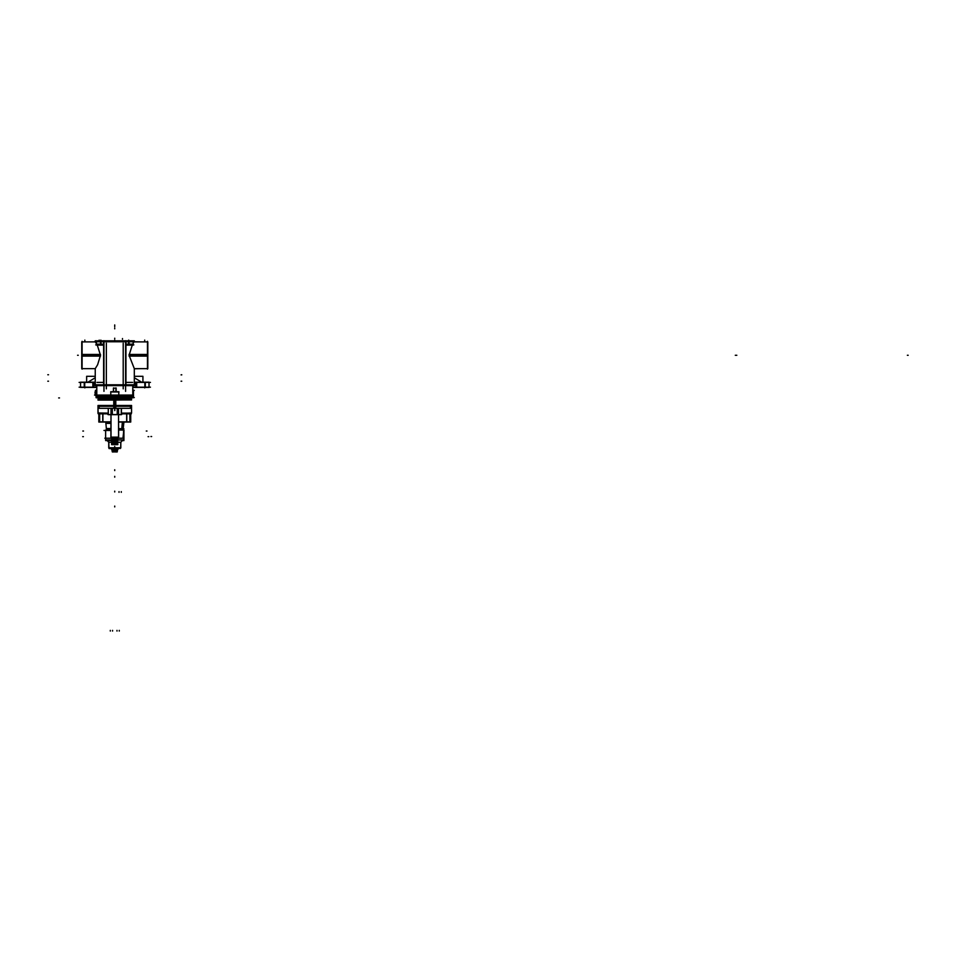 <?xml version="1.0" encoding="UTF-8"?>
<svg xmlns="http://www.w3.org/2000/svg" width="956" height="956" viewBox="0 0 956 956"><rect width="100%" height="100%" fill="white"/><g stroke="black" fill="none" stroke-linecap="round" stroke-linejoin="round"><path stroke-width="1.43" d="M115.975 388.088L113.585 388.088L115.975 388.088M131.581 399.978L97.99 399.978M113.728 399.99L131.522 399.883L113.728 400.038L113.728 405.452L131.522 405.499L98.038 405.499L98.098 413.076L108.183 413.076L97.99 413.028M130.924 406.097L98.635 406.097M98.635 399.393L130.924 399.393M121.388 413.339L131.581 413.028M114.947 450.838L114.947 450.061L112.067 450.061L112.079 450.874L117.48 450.874L114.612 450.885M100.978 345.104L96.448 345.104L96.448 341.507L100.978 341.507L100.978 345.104M95.253 384.766L95.253 368.622L95.253 385.627L103.583 385.627L103.583 340.85L95.253 340.85L134.318 340.85L133.123 343.73M134.318 341.71L134.318 340.85L125.977 340.85L125.977 385.627L134.318 385.627L95.253 385.627L95.253 368.622L97.679 364.714L100.523 355.262L97.273 345.104M133.123 345.104L128.582 345.104L128.582 341.507L133.123 341.507L133.123 345.104M129.06 354.425L147.845 354.425L147.845 368.622L134.318 368.622L147.475 368.622M147.475 341.913L134.318 341.913L147.845 341.913L147.845 356.11L129.06 356.11M100.499 354.425L81.726 354.425L81.726 368.622L95.253 368.622L97.667 364.75L100.523 355.262L82.097 355.262M134.318 368.765L141.094 368.646M134.318 341.77L140.783 341.913M80.495 382.173L84.761 382.173L84.761 387.359L80.495 387.359L80.495 382.173M95.253 382.173L93.389 382.173L93.389 387.359L96.843 387.359M132.717 387.359L136.182 387.359L136.182 382.173L134.318 382.173M144.798 382.173L149.064 382.173L149.064 387.359L144.798 387.359L144.798 382.173M96.843 395.127L96.843 385.627L96.843 395.342L132.717 395.342L132.717 385.627L132.717 395.127M110.8 391.745L118.771 391.745L118.771 395.33L110.8 395.33L110.8 391.745L110.8 395.33M96.448 343.73L95.253 341.913L81.726 341.913L81.726 356.11L100.499 356.11M95.253 391.745L95.253 395.33L95.253 391.745L96.042 391.745M95.253 395.33L96.042 395.33M132.322 397.827L113.68 397.827L113.68 396.501L132.322 396.501L132.322 397.827M115.879 397.827L97.237 397.827L97.237 396.501L115.879 396.501L115.879 397.827M97.99 400.038L115.831 400.038L115.831 405.452L97.99 405.452M115.796 406.097L98.038 405.607L98.038 413.339L108.183 413.339M115.796 399.393L98.372 399.656M131.522 405.452L131.522 413.028L131.522 405.607L113.728 405.499M130.685 406.336L113.776 406.228L130.924 406.228M130.327 408.284L130.327 406.336L130.327 408.355L113.8 408.355L113.8 406.336M115.76 406.336L115.76 408.355L99.233 408.355L99.233 406.336L99.233 408.284M121.364 414.713L108.207 414.713L108.231 408.355M112.318 414.713L108.207 414.713L112.318 414.713L112.318 408.355M98.635 406.228L115.784 406.228L98.886 406.336M130.924 399.261L113.764 399.261L113.776 397.827M115.784 397.827L115.796 399.261L98.635 399.261M114.828 410.614L114.828 408.355M114.732 410.614L114.732 408.355M118.556 428.623L122.045 428.623L122.535 423.377L123.73 423.377L123.181 428.551L123.754 423.102L122.249 423.102L122.249 422.014M121.759 428.718L122.249 423.269L123.742 423.269L123.754 422.014L123.754 423.03L122.535 423.377M110.992 423.269L105.817 423.269L105.817 422.014L105.817 423.03L110.992 423.03L107.012 423.03M110.992 423.436L105.841 423.436M110.992 422.97L105.817 422.97M110.992 423.102L105.817 423.102L106.391 428.551L105.829 423.377L110.992 423.377L107.024 423.377M110.98 428.551L106.379 428.551L110.98 429.029M110.98 428.885L106.415 428.885L106.415 430.069M121.759 428.862L120.564 428.862L120.564 430.069M123.181 428.551L121.759 429.029L123.157 429.22L123.181 428.551M131.51 398.258L130.769 398.915L131.546 398.138L130.769 398.138M98.791 398.138L98.014 398.138L98.719 398.915L98.121 397.827M98.265 397.827L98.791 398.258M130.841 398.915L131.546 398.198L130.769 398.258M97.237 397.672L96.042 397.672L96.042 390.215L96.843 390.215M130.733 422.014L118.556 422.014L130.733 422.014L118.556 422.014L130.733 422.014L118.556 422.014L130.733 422.014L130.733 413.721L130.733 422.014M110.992 422.014L98.838 422.014L98.838 413.721L98.838 422.014L98.838 413.721L98.838 422.014L98.838 413.721L98.838 422.014L110.992 422.014M132.717 390.215L133.517 390.215L133.517 397.672L132.322 397.672M111.673 442.27L108.805 442.27L108.805 447.802L120.755 447.802L108.805 447.802L108.805 442.27L108.972 448.292L120.707 448.077L109.115 448.603M107.203 440.632L108.805 442.27L108.805 447.91L109.629 448.603L108.805 447.91L108.841 442.27L107.156 440.632L111.673 440.632L105.626 440.632M117.863 442.27L120.767 442.27L122.308 440.632L120.767 442.222L117.863 442.222L120.767 442.222M123.933 440.632L122.356 440.632M118.556 430.069L123.945 430.069L123.945 440.023L123.121 440.62M110.98 430.069L105.614 430.069L105.674 440.023L106.463 440.632M111.673 440.023L105.614 440.023L105.614 430.069L105.626 440.023L105.626 430.069L105.638 440.023L106.427 440.632L105.674 440.023M117.863 440.023L123.945 440.023L123.157 440.632M114.612 450.838L114.612 450.061L117.492 450.061L117.492 450.838L117.492 450.073L111.96 450.073L112.043 450.838L117.516 450.838L114.78 450.874L114.78 450.073M114.947 450.885L117.457 450.885M115.258 451.71L114.302 451.698M114.577 448.603L114.577 449.212L118.138 449.2L111.422 449.2L111.553 448.603L111.553 449.212L114.983 449.212L114.983 448.603M130.924 399.99L114.78 399.99M130.924 405.499L114.78 405.499M129.132 406.097L114.78 406.097M100.428 399.393L114.78 399.883M107.514 428.623L110.98 428.623L107.526 428.957M107.526 429.579L110.98 429.579L106.415 429.029M98.157 397.827L98.791 398.198M130.769 398.198L131.51 398.198M101.025 413.076L108.183 413.076M128.534 413.076L121.388 413.076M108.805 442.222L111.673 442.222L108.805 442.222L107.263 440.632L108.805 442.27L108.805 447.91M123.933 439.832L117.863 439.832L123.945 439.832L123.945 430.26L123.945 440.023L123.945 430.26M111.673 439.832L105.614 439.832L111.673 439.832M113.931 451.973L112.318 451.973L112.079 450.874L114.78 450.874L114.78 450.061L114.78 450.885M114.78 450.838L114.78 452.009L114.78 450.838M122.045 428.623L123.157 428.957L122.045 428.623M118.556 428.957L122.033 428.957L122.033 430.069M118.556 429.579L120.671 429.579M120.886 429.244L120.408 429.877L121.006 429.591M147.475 355.262L129.036 355.262L134.318 368.622L129.036 355.262L132.287 345.104M118.556 438.039L118.556 414.713L118.556 438.039L118.556 437.227L110.98 437.227L110.98 438.027L118.556 438.039L118.556 437.227L110.896 437.143L111.027 408.355M118.556 437.143L118.568 414.713L118.64 437.143L110.896 437.143L110.992 414.713L110.992 438.027M117.361 438.039L117.863 444.66L117.361 438.039M112.294 438.888L112.175 438.027L111.649 439.461L117.839 439.437M112.139 438.983L117.397 438.983L112.139 438.983M114.182 439.461L114.17 444.086L114.182 439.461M114.409 444.086L114.409 439.461L114.409 444.086M113.501 444.086L113.501 439.461L113.501 444.086M113.286 439.461L113.286 444.086L113.286 439.461M112.712 444.086L112.712 439.461L112.712 444.086M112.545 439.461L112.545 444.086L112.545 439.461M112.127 444.086L112.127 439.461L112.127 444.086M111.792 444.086L111.792 439.461L111.792 444.086M117.743 439.473L117.731 444.086L117.743 439.473M117.409 439.473L117.409 444.086L117.409 439.473M116.991 444.086L116.991 439.473L116.991 444.086M116.823 439.473L116.823 444.086L116.823 439.473M116.25 444.086L116.25 439.473L116.25 444.086M116.034 439.473L116.034 444.086L116.034 439.473M115.353 444.086L115.353 439.473L115.353 444.086M115.126 439.473L115.126 444.086L115.126 439.473M117.397 444.564L112.139 444.564L117.397 444.564M121.328 414.581L121.328 408.355L121.328 414.581M126.67 421.847L126.67 413.876L126.67 421.847M102.889 421.847L102.889 413.876L102.889 421.847M123.013 438.23L123.778 430.26L123.013 438.23L123.778 436.593M117.218 451.113L115.258 451.961L117.218 451.113L117.241 451.973L115.628 451.973M113.907 451.961L112.354 451.113L113.907 451.961M112.306 449.212L112.306 450.061L112.306 449.212M94.501 395.127L133.493 395.127L94.501 395.127M125.547 391.327L125.547 340.742M135.107 341.71L94.465 341.71M103.583 345.104L100.511 345.104L100.511 341.507L103.583 341.507M104.013 391.327L104.013 340.742M135.119 384.766L94.441 384.766M133.852 344.901L125.977 344.901L133.852 344.901M103.583 344.901L95.708 344.901L103.583 344.901M125.977 345.104L129.048 345.104L129.048 341.507L125.977 341.507M147.475 369.183L147.475 341.352M82.097 341.352L82.097 369.183M106.415 388.829L106.415 343.228L106.415 388.829M132.621 344.1L125.977 344.1L132.621 344.1M103.583 344.1L96.938 344.1L103.583 344.1M132.633 382.376L125.977 382.376M103.583 382.376L96.926 382.376M123.157 388.829L123.157 343.228M134.318 368.729L140.783 368.622M142.97 382.173L142.97 376.294L134.318 376.294L142.97 376.294L142.97 382.173M86.59 382.173L86.59 376.294L95.253 376.294L86.59 376.294L86.59 382.173M79.109 382.376L95.253 382.376L79.109 382.376M134.318 382.376L150.451 382.376L134.318 382.376M79.109 387.156L96.843 387.156L79.109 387.156M132.717 387.156L150.451 387.156L132.717 387.156M93.784 382.173L93.784 387.359L84.295 387.359L84.295 382.173L93.784 382.173M145.264 382.173L145.264 387.359L135.776 387.359L135.776 382.173L145.264 382.173M134.318 377.775L141.56 382.173M88.012 382.173L95.253 377.775M118.759 391.745L118.759 395.33M110.597 391.948L118.974 391.948M115.975 387.885L115.975 391.745M116.178 391.745L116.178 387.993M113.382 391.745L113.382 387.993M113.585 387.885L113.585 391.745M96.042 391.948L95.05 391.948L95.253 395.127M118.544 437.394L110.992 437.394M117.839 444.11L111.673 444.66L112.187 438.027M117.516 438.983L112.019 438.983M113.895 438.888L114.23 444.66L113.394 444.66L113.394 438.888L114.051 438.888M117.791 444.289L111.744 444.289L117.791 444.289M117.791 439.27L111.744 439.258L117.791 439.27M114.851 438.888L114.326 444.66L115.21 444.66L114.684 438.888M117.313 444.648L112.222 444.648M111.673 444.098L111.649 439.461M115.64 438.888L115.306 444.66L116.142 444.66L116.142 438.888L115.485 438.888M116.226 438.888L116.226 444.66L116.943 444.66L116.345 438.888M116.895 438.888L116.943 444.66M116.799 438.888L117.528 438.888M117.182 438.888L117.863 438.888M117.516 444.564L112.019 444.564M111.816 438.888L112.007 444.66L111.697 438.888L112.354 438.888M111.96 438.888L111.96 444.66M112.007 438.888L112.736 438.888M112.007 444.66L112.641 438.888M113.322 438.888L112.593 438.888L112.521 444.66M112.593 444.66L113.322 444.66M113.19 438.888L113.31 444.66M113.167 444.66L116.357 444.66M113.776 396.501L113.776 395.342M115.784 396.501L115.784 395.342M133.027 396.573L96.544 396.573M133.027 397.768L96.544 397.768M131.534 399.357L98.038 399.357M131.366 406.3L98.193 406.3M130.96 408.284L98.599 408.284M117.636 414.713L117.636 408.355M111.936 414.713L111.936 408.355M117.241 414.713L117.241 408.355M121.627 414.581L107.944 414.581M121.388 414.713L121.388 408.355M118.532 414.713L118.532 408.355M123.886 428.79L123.157 428.79M122.284 428.718L122.81 423.269M122.822 423.102L122.822 422.014M122.284 430.069L122.284 428.885M122.906 430.069L123.491 429.148L122.774 429.865M104.025 430.379L110.98 430.379M134.27 390.359L132.717 390.359M96.843 390.359L95.301 390.359M134.27 397.529L132.322 397.529M131.366 399.13L130.769 399.13M98.791 399.13L98.193 399.13M131.378 413.876L121.388 413.876L131.378 413.876M108.183 413.876L98.193 413.876L108.183 413.876M130.542 421.847L118.556 421.847M110.992 421.847L99.03 421.847M132.621 396.334L130.769 396.334M98.791 396.334L96.938 396.334M99.627 413.721L99.627 422.014M129.932 413.721L129.932 422.014M126.837 413.721L126.837 422.014M102.722 413.721L102.722 422.014M123.599 438.23L117.361 438.23M112.175 438.23L104.79 438.23M120.767 442.114L120.755 447.91L119.93 448.603M108.841 442.114L108.841 447.91M123.611 436.749L123.611 430.953M123.623 431.096L123.993 430.26M112.27 449.212L112.282 450.061M100.715 341.71L100.715 344.901L100.715 341.71M128.845 341.71L128.845 344.901L128.845 341.71M84.498 387.156L84.498 382.376L84.498 387.156M93.592 387.156L93.592 382.376M135.979 387.156L135.979 382.376M145.061 387.156L145.061 382.376L145.061 387.156M100.834 340.91L100.834 340.121M114.78 338.125L114.78 338.926M95.253 341.71L95.253 340.85L95.253 341.913L82.097 341.913M128.737 340.91L128.737 340.121M77.508 355.262L78.308 355.262L77.508 355.262M114.78 328.051L114.78 328.852L114.78 328.051M735.284 355.262L736.885 355.262M907.399 355.262L908.2 355.262L907.399 355.262M144.679 340.91L144.679 340.121L144.679 340.91M92.887 382.173L92.887 387.156M84.881 387.359L84.881 387.957M136.672 387.156L136.672 382.173M144.679 387.359L144.679 387.957M84.881 340.91L84.881 340.121L84.881 340.91M114.78 396.728L114.78 397.529M114.78 340.91L114.78 340.121L114.78 340.91M99.233 340.85L99.233 340.121L99.233 340.85M58.698 397.899L59.499 397.899L58.698 397.899M114.768 447.336L114.768 446.536L114.768 447.336M114.768 447.193L114.768 446.404L114.768 447.193M110.98 438.027L110.896 437.143M181.783 374.836L181.043 374.836L181.783 374.812M47.8 381.145L48.541 381.145L47.8 381.157M181.783 381.193L181.043 381.193L181.783 381.217M47.8 374.788L48.541 374.788M47.8 374.764L48.541 374.764M114.78 395.342L114.78 396.501M114.78 396.573L114.78 397.768M114.78 397.827L114.78 399.261M114.78 400.038L114.78 405.452M114.78 406.336L114.78 408.284M112.043 414.581L112.043 408.355M110.968 414.581L110.968 408.355M118.592 414.581L118.592 408.355M117.528 414.581L117.528 408.355M114.78 406.3L114.78 405.607M114.78 326.713L114.78 325.924L114.78 326.713M114.78 325.685L114.78 324.885L114.78 325.685M112.521 630.315L112.521 631.115L112.521 630.315M117.038 630.315L117.038 631.115L117.038 630.315M119.297 630.315L119.297 631.115L119.297 630.315M110.275 630.315L110.275 631.115L110.275 630.315M122.547 422.014L122.547 423.03M114.78 491.958L114.78 491.157L114.78 491.958M114.78 506.919L114.78 506.13L114.78 506.919M122.535 338.496L122.535 339.296M114.78 477.152L114.78 476.351M151.646 436.522L150.964 436.522M114.78 470.567L114.78 469.766M121.293 492.364L121.293 491.563M119.058 492.364L119.058 491.563M98.062 398.198L98.791 398.915M105.626 438.23L105.626 439.832L105.614 438.23M146.961 431.06L146.292 431.06M105.638 440.023L106.463 440.62M82.754 436.641L83.423 436.641M148.801 436.641L148.096 436.641M82.849 431.06L83.566 431.06M114.78 448.603L114.78 450.061M96.448 341.71L96.448 344.901M134.318 384.766L134.318 368.622M133.123 341.71L133.123 344.901M95.253 368.622L95.253 385.627L95.253 368.622L82.097 368.622M80.495 387.156L80.495 382.376M149.064 387.156L149.064 382.376M130.769 395.342L130.769 396.501L130.769 395.342M98.791 396.501L98.791 395.342L98.791 396.501M132.322 396.573L132.322 397.768M97.237 397.768L97.237 396.573M130.769 397.827L130.769 399.261L130.769 397.827M98.791 399.261L98.791 397.827L98.791 399.261M96.042 397.529L96.042 390.359M98.301 413.339L98.838 413.876L98.301 413.339M133.517 397.529L133.517 390.359M120.767 447.802L120.767 442.258L120.767 447.91L120.767 442.27L122.308 440.632M117.289 449.212L117.289 450.061L117.289 449.212M95.253 340.85L95.253 341.913L95.253 340.85M96.843 385.627L96.843 395.342M112.175 438.888L112.175 438.027M110.98 437.143L110.992 414.713M108.805 442.27L107.263 440.632"/></g></svg>
